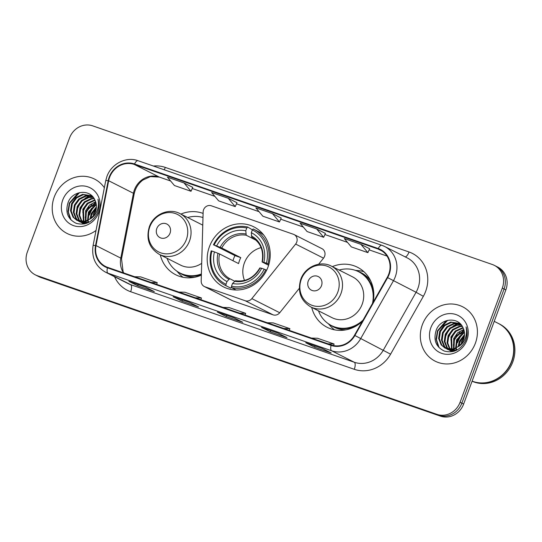<?xml version="1.0" encoding="UTF-8"?>
<svg xmlns="http://www.w3.org/2000/svg" width="542" height="542" viewBox="0 0 542 542"><rect width="100%" height="100%" fill="white"/><g stroke="black" fill="none" stroke-linecap="round" stroke-linejoin="round"><path stroke-width="0.81" d="M203.555 209.808A6.348 5.84 -63.2 0 0 203.142 211.963L201.19 281.054A6.348 5.84 -63.2 0 0 204.266 286.488A6.348 5.84 -63.2 0 0 204.937 286.765L245.208 300.742A6.348 5.84 -63.2 0 0 251.847 298.628L295.641 244.056A6.348 5.84 -63.2 0 0 294.069 234.557A6.348 5.84 -63.2 0 0 293.398 234.273L211.285 205.784A6.348 5.84 -63.2 0 0 203.555 209.808M311.718 307.402A33.638 30.962 -63.2 0 0 327.124 327.287A33.638 30.962 -63.2 0 0 362.347 321.379M209.415 246.725A33.638 30.962 -63.2 0 0 223.521 286.908A33.638 30.962 -63.2 0 0 267.999 267.057A33.638 30.962 -63.2 0 0 253.893 226.874A33.638 30.962 -63.2 0 0 209.415 246.725M160.269 254.855A33.638 30.962 -63.2 0 0 175.676 274.74A33.638 30.962 -63.2 0 0 201.353 275.146M203.101 213.419A33.638 30.962 -63.2 0 0 180.906 214.076M373.045 302.47A33.638 30.962 -63.2 0 0 357.496 267.26A33.638 30.962 -63.2 0 0 332.348 266.623M204.266 286.488L232.145 300.593A6.348 5.84 -63.2 0 0 232.816 300.878L273.087 314.848A6.348 5.84 -63.2 0 0 279.726 312.741L299.299 288.358M318.649 264.239L323.527 258.161A6.348 5.84 -63.2 0 0 321.948 248.663L294.069 234.557M35.298 274.848L38.841 276.637A19.038 17.527 -63.2 0 0 40.84 277.49L440.45 416.134A19.038 17.527 -63.2 0 0 463.634 404.054L505.862 289.895A19.038 17.527 -63.2 0 0 497.874 267.152L496.106 266.257A19.038 17.527 -63.2 0 1 504.087 289.001A19.038 17.527 -63.2 0 0 496.106 266.257L494.338 265.363A19.038 17.527 -63.2 0 0 492.339 264.51L92.723 125.866A19.038 17.527 -63.2 0 0 69.545 137.946L27.317 252.105A19.038 17.527 -63.2 0 0 35.298 274.848A19.038 17.527 -63.2 0 0 37.296 275.695L436.913 414.345A19.038 17.527 -63.2 0 0 460.09 402.259L502.319 288.1A19.038 17.527 -63.2 0 0 494.338 265.363M37.066 275.743A19.038 17.527 -63.2 0 0 39.071 276.589L438.681 415.24A19.038 17.527 -63.2 0 0 461.859 403.16L504.087 289.001L461.859 403.16A19.038 17.527 -63.2 0 1 438.681 415.24L39.071 276.589A19.038 17.527 -63.2 0 1 37.066 275.743M54.234 197.037A30.467 28.042 -63.2 0 0 67.005 233.426A30.467 28.042 -63.2 0 0 96.029 230.458A30.467 28.042 -63.2 0 1 67.005 233.426A30.467 28.042 -63.2 0 1 54.234 197.037A30.467 28.042 -63.2 0 1 94.518 179.063A30.467 28.042 -63.2 0 0 54.234 197.037M422.34 324.76A30.467 28.042 -63.2 0 0 435.118 361.148A30.467 28.042 -63.2 0 0 475.402 343.167A30.467 28.042 -63.2 0 0 462.624 306.779A30.467 28.042 -63.2 0 0 422.34 324.76A30.467 28.042 -63.2 0 0 435.118 361.148A30.467 28.042 -63.2 0 0 475.402 343.167A30.467 28.042 -63.2 0 0 462.624 306.779A30.467 28.042 -63.2 0 0 422.34 324.76M109.613 177.342A20.311 18.692 116.8 0 1 134.335 164.45L378.086 249.022A20.311 18.692 116.8 0 1 380.213 249.93A20.311 18.692 116.8 0 1 387.239 277.396L354.482 335.268A20.311 18.692 116.8 0 1 331.25 344.942L107.621 267.355A20.311 18.692 116.8 0 1 105.487 266.447A20.311 18.692 116.8 0 1 96.015 245.587L108.657 180.737A20.311 18.692 116.8 0 1 109.613 177.342M109.166 177.187A20.82 19.16 -63.2 0 0 108.19 180.669L95.548 245.519A20.82 19.16 -63.2 0 0 107.445 267.829L331.074 345.423A20.82 19.16 -63.2 0 0 354.888 335.498L387.645 277.633A20.82 19.16 -63.2 0 0 378.255 248.548L134.511 163.975A20.82 19.16 -63.2 0 0 109.166 177.187M369.637 248.764L360.877 244.32L344.299 238.561L351.304 246.888L367.889 252.647L369.644 248.751M325.417 233.419L316.663 228.975L300.078 223.223L307.09 231.549L323.669 237.301L325.424 233.412M281.203 218.08L272.443 213.636L255.865 207.877L262.87 216.211L279.455 221.963L281.203 218.067M104.355 187.742A30.467 28.042 -63.2 0 0 94.518 179.063A30.467 28.042 -63.2 0 1 104.355 187.742M322.348 348.486L331.196 352.964L314.611 347.212L305.763 342.734L322.348 348.486M189.693 302.463L198.541 306.941L181.963 301.189L173.108 296.711L189.693 302.463M145.473 287.118L154.328 291.596L137.743 285.844L128.894 281.366L145.473 287.118M278.127 333.147L286.975 337.625L270.397 331.873L261.549 327.388L278.127 333.147M233.907 317.802L242.762 322.28L226.177 316.528L217.328 312.05L233.907 317.802M228.223 198.291L211.644 192.539L218.656 200.865L235.235 206.617L236.989 202.728L228.223 198.291L235.235 206.617M184.009 182.952L167.431 177.2L174.436 185.527L191.021 191.279L192.769 187.383L184.009 182.952L191.021 191.279M226.177 316.528L226.637 315.288M270.397 331.873L270.858 330.627M137.743 285.844L138.203 284.604M181.963 301.189L182.424 299.943M314.611 347.212L315.071 345.972M272.443 213.636L279.455 221.963M316.663 228.975L323.669 237.301M360.877 244.32L367.889 252.647M239.625 313.154L245.655 313.323L229.076 307.565L223.04 307.402M245.655 313.323L245.14 315.071M195.405 297.815L201.441 297.978L184.856 292.226L178.826 292.063M201.441 297.978L200.926 299.726M151.191 282.47L157.221 282.639L140.642 276.887L134.606 276.718M157.221 282.639L156.706 284.387M283.839 328.499L289.875 328.662L273.29 322.91L267.26 322.741M289.875 328.662L289.36 330.41M328.059 343.838L334.089 344.001L317.51 338.249L311.474 338.086M334.089 344.001L333.628 345.586M95.832 202.329A31.734 29.214 -63.2 0 0 92.357 206.502M95.961 202.789A31.416 28.922 -63.2 0 0 93.664 205.438M91.645 208.318A31.416 28.922 -63.2 0 0 88.583 214.557M95.907 202.593A31.734 29.214 -63.2 0 0 93.149 205.831M90.778 209.449A31.734 29.214 -63.2 0 0 89.742 211.421M89.173 212.647A31.734 29.214 -63.2 0 0 88.563 214.131M94.796 205.493A31.734 29.214 -63.2 0 0 89.416 215.018M90.121 218.805L91.239 213.534L96.415 206.902M90.88 218.209L91.944 213.894L96.354 207.857M88.177 222.593L87.675 220.973M87.547 220.364L88.434 212.112L96.212 203.941M88.685 222.41L88.244 220.723M88.136 220.066L89.132 212.471L96.307 204.591M86.225 222.965L85.561 221.658M85.365 221.177L85.622 210.689L89.586 205.045L95.629 201.699M86.693 222.904L86.07 221.529M85.887 221.021L86.327 211.048L95.799 202.213M85.08 223.765L84.708 223.351M84.43 223.026L83.651 221.942M83.414 221.542L82.811 209.266L87.208 203.25L94.836 199.869M84.864 223.033L84.112 221.895M83.881 221.482L83.515 209.625L87.906 203.602L95.04 200.296M84.017 223.846L83.068 223.108M82.763 222.837L81.896 221.935M81.618 221.603L78.956 215.032L79.999 207.85L84.396 201.827L91.022 198.609L93.983 198.345M84.349 223.934L83.468 223.189M83.17 222.904L82.323 221.956M82.052 221.61L79.647 215.276L80.704 208.203L85.101 202.18L91.727 198.968L94.2 198.697M84.301 223.941L81.537 222.647M81.205 222.423L80.257 221.685M79.952 221.414L78.665 219.998L76.144 213.609L77.194 206.427L81.585 200.405L88.21 197.186L93.061 197.092M82.919 223.406L81.91 222.782M81.585 222.545L80.656 221.766M80.358 221.482L79.369 220.35L76.849 213.961L77.892 206.78L82.289 200.757L88.915 197.545L93.292 197.376M88.515 222.498L79.755 221.813L78.725 221.224M78.4 221.007L75.853 218.575L73.333 212.186L74.383 205.005L78.773 198.982L85.406 195.77L92.187 196.129M86.442 223.365L79.755 221.813M80.108 221.983L79.098 221.36M78.78 221.122L76.558 218.927L74.037 212.539L75.081 205.357L79.478 199.341L86.103 196.123L92.391 196.34M89.355 219.32A14.349 13.204 -63.2 0 0 95.473 211.698A14.349 13.204 -63.2 0 0 94.918 200.052C90.223 188.63 72.608 190.52 68.224 202.146C64.999 212.071 67.662 219.137 76.219 223.338C85.304 225.675 92.343 222.308 97.35 213.25L97.75 212.247C99.335 207.823 99.403 203.48 97.953 199.212C98.922 203.65 98.461 207.904 96.584 211.969C94.918 215.404 92.506 217.85 89.355 219.32L85.067 221.251L76.944 220.391L73.041 217.152L70.528 210.763L71.571 203.582L75.968 197.559L82.594 194.348L91.815 195.77M93.414 216.495L85.771 221.603L76.944 220.391M77.296 220.567L73.746 217.505L71.226 211.123L72.276 203.934L76.666 197.918L83.292 194.7L91.652 195.682M98.237 206.509L98.651 206.272M62.743 199.991A20.698 19.051 -63.2 0 0 73.59 225.635A20.698 19.051 -63.2 0 0 98.786 212.498A20.698 19.051 -63.2 0 0 87.933 186.861A20.698 19.051 -63.2 0 0 62.743 199.991M92.96 214.544L96.219 208.894M71.022 219.971L68.339 211.936L69.701 203.243L79.559 192.613M85.216 217.457L86.564 211.773L92.086 204.002M70.27 219.144L67.967 211.339L69.349 203.06L78.055 193.04M77.106 209.334L80.623 202.383M85.006 198.237L89.62 195.879M79.911 210.757L83.434 203.806M82.723 212.179L86.246 205.222M85.534 213.602L89.057 206.644M88.346 215.025L91.862 208.067M261.102 247.633A23.482 21.619 -63.2 0 0 244.367 263.005A23.482 21.619 -63.2 0 0 244.51 280.417M231.502 287.111L230.709 288.12L225.973 285.722L225.973 284.299A30.21 27.811 -63.2 0 1 211.888 251.014L214.442 251.901A27.29 25.122 -63.2 0 0 226.99 281.549L229.002 279.34L230.106 278.859L234.632 281.149M232.965 260.743A30.149 27.75 116.8 0 1 233.697 258.534A30.149 27.75 116.8 0 1 234.943 255.607L214.083 245.065A30.21 27.811 -63.2 0 1 246.8 228.013L245.777 230.763A27.29 25.122 -63.2 0 0 216.644 245.953L221.773 248.019L240.783 257.64A23.482 21.619 -63.2 0 0 239.496 260.546A23.482 21.619 -63.2 0 0 238.588 263.581L219.571 253.961L214.442 251.901M263.825 235.167A31.483 28.977 -63.2 0 0 258.541 231.644L253.805 229.252A31.483 28.977 -63.2 0 0 253.209 228.954L252.321 229.93A30.21 27.811 -63.2 0 1 266.413 263.222L267.965 263.832A31.483 28.977 -63.2 0 0 253.805 229.252M211.888 251.014L211.217 250.851A31.483 28.977 -63.2 0 0 225.377 285.431L230.113 287.822A31.483 28.977 -63.2 0 0 230.709 288.12M267.965 263.832L268.9 264.3M266.657 270.228L264.211 269.164A30.21 27.811 -63.2 0 1 231.502 286.217L231.502 287.639A31.483 28.977 -63.2 0 0 265.77 269.774M231.502 287.639L236.17 289.997M225.377 285.431A31.483 28.977 -63.2 0 0 225.973 285.722M266.413 263.222L263.852 262.335A27.29 25.122 -63.2 0 0 251.305 232.681L252.321 229.93M231.502 286.217L232.518 283.466A27.29 25.122 -63.2 0 0 261.657 268.276L264.211 269.164M226.99 281.549L225.973 284.299M251.305 232.681L251.759 237.179C260.539 242.389 263.981 250.641 262.084 261.935M268.608 265.268L262.301 262.077L263.852 262.335M259.889 267.883C253.92 277.816 245.79 282.104 235.513 280.736L232.518 283.466M261.657 268.276L260.099 268.026M262.301 262.077L262.335 261.962A24.41 22.473 -63.2 0 0 251.305 235.905M246.8 228.013L247.68 227.037L252.416 229.828M247.68 227.037A31.483 28.977 -63.2 0 0 213.419 244.903M216.644 245.953L214.083 245.065M256.075 240.242L246.237 235.262L245.777 230.763M240.783 257.64L234.943 255.607M170.059 233.141A7.615 7.012 -63.2 0 0 166.069 223.71A7.615 7.012 -63.2 0 0 156.794 228.541A7.615 7.012 -63.2 0 0 160.791 237.979A7.615 7.012 -63.2 0 0 170.059 233.141M202.762 225.235A22.852 21.03 -63.2 0 0 201.184 224.341L179.971 213.609C168.969 207.6 153.542 214.307 149.328 226.807C145.839 238.907 149.172 248.1 159.334 254.381A22.852 21.03 -63.2 0 0 189.551 240.899A22.852 21.03 -63.2 0 0 179.971 213.609M202.979 217.511A30.149 27.75 -63.2 0 0 187.681 217.511M167.051 258.283A30.149 27.75 -63.2 0 0 179.91 272.972L180.791 273.419A30.149 27.75 -63.2 0 0 201.367 274.726M179.91 272.972A30.149 27.75 -63.2 0 0 201.387 273.961M159.334 254.381L180.547 265.113A22.852 21.03 -63.2 0 0 201.685 263.331M183.067 277.287A33.001 30.379 116.8 0 1 178.86 273.405L176.882 271.169M321.501 285.688A7.615 7.012 -63.2 0 0 317.51 276.251A7.615 7.012 -63.2 0 0 308.235 281.088A7.615 7.012 -63.2 0 0 312.233 290.526A7.615 7.012 -63.2 0 0 321.501 285.688M310.783 306.928L331.995 317.659A22.852 21.03 -63.2 0 0 362.205 304.177A22.852 21.03 -63.2 0 0 352.625 276.887L331.413 266.149C320.417 260.14 304.99 266.854 300.776 279.354C297.28 291.454 300.62 300.647 310.783 306.928A22.852 21.03 -63.2 0 0 340.999 293.446A22.852 21.03 -63.2 0 0 331.413 266.149M372.462 303.506A30.149 27.75 -63.2 0 0 358.574 271.718A30.149 27.75 -63.2 0 0 339.129 270.052M373.723 292.246A30.149 27.75 -63.2 0 0 359.461 272.165L358.574 271.718M318.493 310.83A30.149 27.75 -63.2 0 0 331.352 325.518L332.239 325.966A30.149 27.75 -63.2 0 0 356.866 325.559M331.352 325.518A30.149 27.75 -63.2 0 0 363.093 320.058M334.509 329.827A33.001 30.379 116.8 0 1 330.308 325.945L328.323 323.709M355.328 270.343L358.303 270.614A33.001 30.379 116.8 0 1 363.919 271.705M472.109 381.134A31.734 29.214 -63.2 0 0 511.58 361.297A31.734 29.214 -63.2 0 0 498.274 323.398L494.223 321.345M463.938 330.044A31.734 29.214 -63.2 0 0 460.463 334.218M464.067 330.505A31.416 28.922 -63.2 0 0 461.77 333.161M459.758 336.04A31.416 28.922 -63.2 0 0 456.696 342.273M472.102 381.155A31.734 29.214 -63.2 0 0 511.804 361.412A31.734 29.214 -63.2 0 0 498.491 323.506A31.734 29.214 -63.2 0 0 498.383 323.452M464.013 330.308A31.734 29.214 -63.2 0 0 461.256 333.547M458.891 337.165A31.734 29.214 -63.2 0 0 457.848 339.136M457.285 340.362A31.734 29.214 -63.2 0 0 456.676 341.853M472.075 381.229A31.734 29.214 -63.2 0 0 512.8 361.914A31.734 29.214 -63.2 0 0 499.487 324.014L498.491 323.506M462.902 333.215A31.734 29.214 -63.2 0 0 457.523 342.74M458.227 346.521L459.352 341.257L464.521 334.624M458.993 345.932L460.056 341.609L464.46 335.573M456.283 350.315L455.781 348.696M455.653 348.079L456.54 339.834L464.318 331.657M456.798 350.132L456.357 348.438M456.249 347.781L457.245 340.186L464.419 332.314M454.332 350.681L453.674 349.373M453.478 348.892L453.729 338.411L457.692 332.761L463.735 329.421M454.806 350.62L454.176 349.244M453.993 348.736L454.433 338.764L463.905 329.936M453.187 351.487L452.814 351.074M452.536 350.742L451.764 349.658M451.52 349.258L450.924 336.988L455.314 330.966L462.943 327.592M452.976 350.755L452.224 349.617M451.994 349.204L451.622 337.341L456.018 331.325L463.153 328.018M452.13 351.568L451.174 350.823M450.869 350.552L450.002 349.651M449.731 349.319L447.062 342.747L448.112 335.566L452.502 329.543L459.135 326.331L462.089 326.06M452.455 351.65L451.574 350.911M451.276 350.62L450.429 349.678M450.165 349.333L447.753 342.991L448.81 335.918L453.207 329.902L459.833 326.684L462.312 326.42M452.407 351.656L449.643 350.362M449.318 350.146L448.369 349.407M448.065 349.129L446.771 347.713L444.257 341.325L445.3 334.143L449.697 328.12L456.323 324.909L461.174 324.807M451.025 351.128L450.016 350.498M449.697 350.267L448.762 349.488M448.471 349.197L447.475 348.072L444.955 341.684L446.005 334.502L450.395 328.479L457.021 325.261L461.405 325.098M456.621 350.22L447.861 349.529L446.838 348.946M446.506 348.723L443.966 346.291L441.445 339.902L442.489 332.72L446.886 326.697L453.512 323.486L460.3 323.852M454.548 351.081L447.861 349.529M448.214 349.705L447.211 349.075M446.886 348.845L444.664 346.65L442.143 340.261L443.193 333.079L447.584 327.056L454.216 323.838L460.504 324.055M457.468 347.043A14.349 13.204 -63.2 0 0 463.579 339.421A14.349 13.204 -63.2 0 0 463.024 327.768C458.336 316.352 440.714 318.235 436.33 329.861C433.112 339.793 435.775 346.86 444.325 351.053C453.41 353.391 460.456 350.03 465.456 340.965L465.856 339.969C467.441 335.545 467.509 331.196 466.066 326.934C467.028 331.372 466.574 335.62 464.697 339.685C463.024 343.12 460.612 345.572 457.468 347.043L453.18 348.967L445.05 348.113L441.154 344.868L438.634 338.479L439.677 331.298L444.074 325.281L450.7 322.063L459.921 323.486M461.52 344.217L453.884 349.326L445.05 348.113M445.409 348.282L441.852 345.227L439.338 338.838L440.382 331.657L444.779 325.634L451.405 322.422L459.758 323.398M466.35 334.231L466.757 333.987M430.849 327.714A20.698 19.051 -63.2 0 0 441.703 353.35A20.698 19.051 -63.2 0 0 466.892 340.213A20.698 19.051 -63.2 0 0 456.046 314.577A20.698 19.051 -63.2 0 0 430.849 327.714M461.073 342.266L464.325 336.609M439.135 347.693L436.452 339.658L437.814 330.959L447.672 320.329M453.322 345.179L454.67 339.488L460.192 331.724M438.383 346.866L436.073 339.062L437.462 330.783L446.168 320.756M445.212 337.056L448.735 330.098M453.119 325.952L457.733 323.594M448.024 338.472L451.54 331.521M450.836 339.895L454.352 332.944M453.64 341.318L457.163 334.367M456.452 342.74L459.975 335.789M204.937 286.765L232.816 300.878M245.208 300.742L273.087 314.848M251.847 298.628L279.726 312.741M295.641 244.056L323.527 258.161M40.84 277.49L37.296 275.695M505.862 289.895L502.319 288.1M463.634 404.054L460.09 402.259M440.45 416.134L436.913 414.345M134.335 164.45L159.118 176.99A20.311 18.692 -63.2 0 0 134.396 189.883A20.311 18.692 -63.2 0 0 133.44 193.277L120.798 258.127A20.311 18.692 -63.2 0 0 123.481 272.856M153.447 166.042A31.734 29.214 116.8 0 1 165.29 167.41L409.034 251.983A6.348 2.459 -70.9 0 1 405.24 256.901M409.034 251.983A31.734 29.214 116.8 0 1 425.673 291.298A31.734 29.214 116.8 0 1 423.349 296.311L390.592 354.183A31.734 29.214 116.8 0 1 354.285 369.305L130.656 291.718A31.734 29.214 116.8 0 1 114.552 276.725M387.645 277.633L416.073 292.273A25.386 23.367 -63.2 0 0 417.936 288.263A25.386 23.367 -63.2 0 0 407.293 257.938L384.63 246.475A25.386 23.367 116.8 0 1 393.411 280.81L360.66 338.675A25.386 23.367 116.8 0 1 331.616 350.776L107.98 273.188A6.348 2.459 -70.9 0 1 107.445 267.829M138.217 160.771A6.348 2.459 109.1 0 0 138.102 160.723C126.144 156.218 111.252 163.853 106.889 176.597L105.717 180.771A6.348 0.732 11 0 1 108.19 180.669M331.074 345.423A6.348 2.459 109.1 0 0 331.616 350.776L354.272 362.246A25.386 23.367 -63.2 0 0 383.316 350.146L416.073 292.273L423.349 296.311M354.888 335.498L390.592 354.183M105.717 180.771L93.075 245.621A6.348 0.732 11 0 1 95.548 245.519M130.656 291.718A6.348 2.459 -70.9 0 0 130.642 284.652L107.98 273.188A25.386 23.367 116.8 0 1 105.317 272.057L127.98 283.52A25.386 23.367 -63.2 0 0 130.642 284.652L354.272 362.246A6.348 2.459 -70.9 0 1 354.285 369.305M381.968 245.343A25.386 23.367 116.8 0 1 384.63 246.475L381.846 245.289A6.348 2.459 -70.9 0 1 381.968 245.343M378.255 248.548A6.348 2.459 -70.9 0 1 381.846 245.289L138.102 160.723A6.348 2.459 109.1 0 0 134.511 163.975M165.29 167.41A6.348 2.459 -70.9 0 1 164.179 169.768M378.086 249.022L382.205 251.109M387.002 256.061L369.143 249.862L387.022 256.081M347.483 242.349L324.922 234.523M303.263 227.003L280.709 219.178M259.049 211.665L236.488 203.839M192.268 188.508L214.849 196.346L192.275 188.494M159.334 177.085L170.628 181.008L159.118 176.99A11.423 4.431 -70.9 0 0 159.334 177.085L150.439 176.59L142.803 180.1C138.271 183.575 135.392 188.182 134.165 193.928A11.423 1.314 -169 0 0 133.44 193.277L108.657 180.737M96.015 245.587L120.798 258.127A11.423 1.314 -169 0 1 121.53 258.771L123.095 271.65L123.833 272.978M219.571 253.961A23.482 21.619 -63.2 0 0 230.106 278.859M234.53 281.257A24.41 22.473 -63.2 0 0 260.133 267.911M217.972 253.283A24.41 22.473 -63.2 0 0 229.002 279.34M245.777 233.988A24.41 22.473 -63.2 0 0 220.174 247.335M246.237 235.262A23.482 21.619 -63.2 0 0 221.773 248.019M186.367 239.544A20.989 19.322 -63.2 0 0 175.364 213.541A20.989 19.322 -63.2 0 0 149.809 226.861A20.989 19.322 -63.2 0 0 160.818 252.863A20.989 19.322 -63.2 0 0 186.367 239.544M178.799 272.375A30.433 28.015 -63.2 0 0 194.619 277.267M337.815 292.091A20.989 19.322 -63.2 0 0 326.806 266.081A20.989 19.322 -63.2 0 0 301.257 279.408A20.989 19.322 -63.2 0 0 312.26 305.41A20.989 19.322 -63.2 0 0 337.815 292.091M370.748 281.027A30.433 28.015 -63.2 0 0 357.442 271.176M330.247 324.922A30.433 28.015 -63.2 0 0 346.06 329.814M93.075 245.621C91.408 257.484 95.487 266.298 105.317 272.057M134.165 193.928L121.53 258.771M347.503 242.369L324.915 234.537M303.283 227.03L280.702 219.192M259.069 211.685L236.481 203.853M233.954 317.829L217.423 312.09M189.741 302.483L173.21 296.752M145.52 287.145L128.989 281.406M278.175 333.167L261.644 327.429M322.388 348.513L305.857 342.774M83.265 223.589L82.56 223.236M451.378 351.311L450.673 350.952"/></g></svg>
